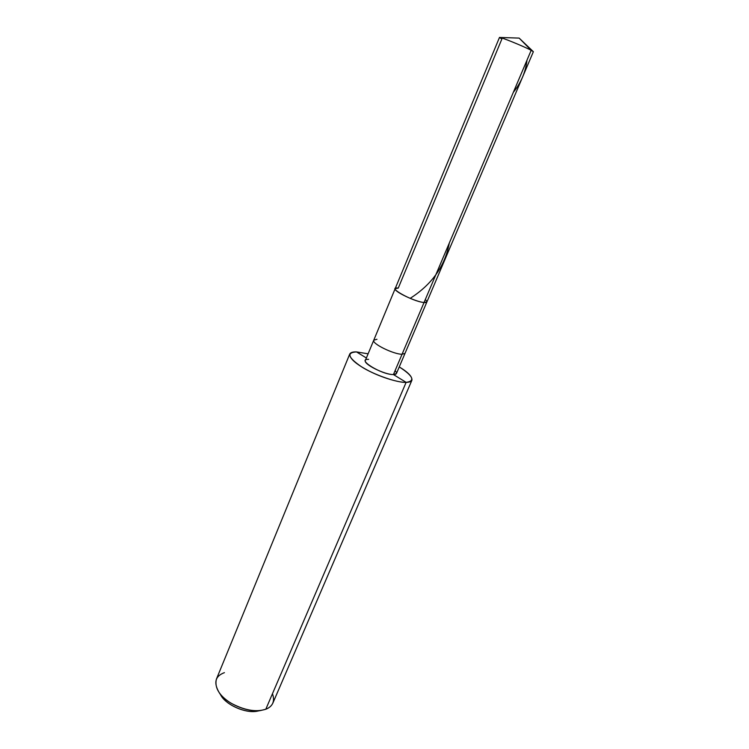 <?xml version="1.0" encoding="UTF-8"?>
<svg xmlns="http://www.w3.org/2000/svg" width="749" height="749" viewBox="0 0 749 749"><rect width="100%" height="100%" fill="white"/><g stroke="black" fill="none" stroke-linecap="round" stroke-linejoin="round"><path stroke-width="1.12" d="M533.354 51.69L531.181 50.305C523.926 46.429 499.845 36.598 499.489 37.45L501.867 39.032L398.253 288.103C385.389 286.333 412.53 301.613 424.037 302.521L531.181 50.305L519.141 38.096L531.181 50.305L533.354 51.737L426.883 301.959L424.037 302.521C427.342 302.811 427.754 301.819 425.301 299.553C427.754 301.819 427.342 302.811 424.037 302.521C415.779 301.903 393.262 291.314 395.172 288.637C393.262 291.314 415.779 301.903 424.037 302.521L426.883 301.959L405.022 353.35L402.054 354.277L424.037 302.521C412.53 301.613 385.389 286.333 398.253 288.103L395.172 288.637L373.76 340.205C371.56 343.613 393.646 354.296 402.054 354.277L405.022 353.35L396.446 373.498L393.431 374.566L402.054 354.277C393.646 354.296 371.56 343.613 373.76 340.205L365.362 360.428C363.05 364.117 384.967 374.828 393.431 374.566C396.811 374.528 397.373 373.199 395.116 370.596M395.172 288.637L499.461 37.487C499.087 36.298 523.748 46.335 531.181 50.305L393.431 374.566L406.136 382.355L393.431 374.566C381.653 374.875 355.541 358.724 368.611 359.351M220.346 694.201C224.4 704.247 246.047 714.218 258.143 710.979L256.439 711.297C245.213 713.32 227.144 705.109 221.966 696.804L219.41 692.994C225.618 702.974 247.47 712.889 260.952 710.455L265.801 709.237L406.136 382.355C409.244 382.336 411.173 381.625 411.922 380.211C412.362 376.7 408.139 372.272 399.245 366.916C413.195 375.961 415.489 381.101 406.136 382.355C397.738 383.029 373.367 374.556 361.449 366.748C347.976 357.498 346.319 352.545 356.477 351.908L368.105 353.818L356.477 351.908L366.373 357.975L356.477 351.908C352.845 351.768 350.598 352.489 349.727 354.071C349.624 358.631 356.103 364.295 369.173 371.064C382.084 377.739 399.32 382.73 406.136 382.355L265.801 709.237C272.814 706.447 275.042 701.261 272.477 693.686M411.922 380.211L272.879 703.058C271.503 705.942 269.144 708.002 265.801 709.237C255.933 712.402 244.202 710.305 230.598 702.937C219.251 695.615 214.495 687.732 216.349 679.296L349.727 354.071M376.962 339.278L373.76 340.205M224.419 672.639C215.029 676.141 213.353 682.919 219.41 692.994M527.006 60.117C525.592 72.073 521.032 82.802 513.337 92.305M449.297 243.069C445.056 265.858 432.117 284.217 410.489 298.149M533.035 51.381L519.141 38.096L499.939 37.469M260.952 710.455L256.439 711.297"/></g></svg>
